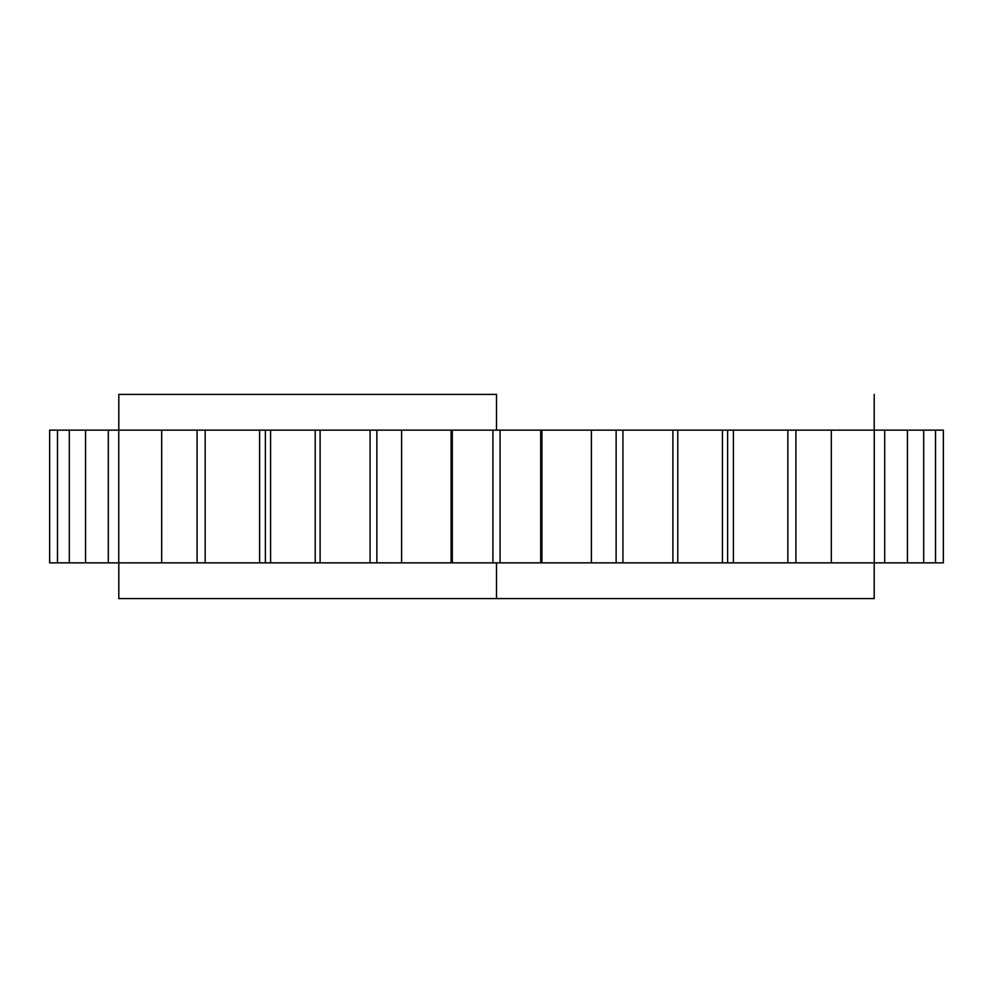 <?xml version="1.0" encoding="UTF-8"?>
<svg xmlns="http://www.w3.org/2000/svg" width="993" height="993" viewBox="0 0 993 993"><rect width="100%" height="100%" fill="white"/><g stroke="black" fill="none" stroke-linecap="round" stroke-linejoin="round"><path stroke-width="1.49" d="M496.5 394.42L496.5 430.143L496.5 394.42L118.8 394.42L496.5 394.42M874.2 598.58L118.8 598.58L496.5 598.58L496.5 562.857L496.5 598.58L874.2 598.58L874.2 562.857M721.985 562.857L907.441 562.857L907.441 430.143L884.701 430.143L884.701 562.857L907.441 562.857L907.441 430.143L795.902 430.143L795.902 562.857L831.315 562.857L831.315 430.143L721.985 430.143M590.227 562.857L722.408 562.857L722.408 430.143L677.785 430.143L677.785 562.857L722.408 562.857L722.408 430.143L590.227 430.143M539.261 562.857L591.394 562.857L591.394 430.143L541.917 430.143L541.917 562.857L591.394 562.857L591.394 430.143L456.495 430.143M923.689 430.143L935.518 430.143L935.518 562.857L923.689 562.857L923.689 430.143L923.689 562.857L907.441 562.857L943.35 562.857L943.35 430.143L935.518 430.143L935.518 562.857L943.35 562.857L943.35 430.143L908.781 430.143M69.311 562.857L57.482 562.857L57.482 430.143L69.311 430.143L69.311 562.857L69.311 430.143L85.559 430.143L85.559 562.857L451.083 562.857L451.083 430.143L270.592 430.143L270.592 562.857L315.215 562.857L315.215 430.143L161.685 430.143L161.685 562.857L197.098 562.857L197.098 430.143L85.559 430.143L85.559 562.857L108.299 562.857L108.299 430.143L49.65 430.143L49.65 562.857L57.482 562.857L57.482 430.143L49.65 430.143L49.65 562.857L84.219 562.857M453.739 430.143L401.606 430.143L401.606 562.857L536.505 562.857M540.701 430.143L540.701 562.857L500.075 562.857L500.075 430.143L541.917 430.143L541.917 562.857L540.701 562.857L540.701 430.143M500.075 562.857L492.925 562.857L492.925 430.143L500.075 430.143L500.075 562.857M492.925 430.143L492.925 562.857L452.299 562.857L452.299 430.143L492.925 430.143M452.299 562.857L451.083 562.857L451.083 430.143L452.299 430.143L452.299 562.857M118.75 430.143L161.685 430.143L161.685 562.857L118.75 562.857L118.75 430.143L118.75 562.857L108.299 562.857L108.299 430.143L118.75 430.143M270.592 430.143L270.592 562.857L265.392 562.857L265.392 430.143L265.392 562.857L259.607 562.857L259.607 430.143L265.392 430.143M259.607 430.143L259.607 562.857L205.166 562.857L205.166 430.143L259.607 430.143M205.166 562.857L197.098 562.857L197.098 430.143L205.166 430.143L205.166 562.857M376.868 430.143L401.606 430.143L401.606 562.857L376.868 562.857L376.868 430.143L376.868 562.857L370.079 562.857L370.079 430.143L376.868 430.143M370.079 430.143L370.079 562.857L320.106 562.857L320.106 430.143L370.079 430.143M320.106 562.857L315.215 562.857L315.215 430.143L320.106 430.143L320.106 562.857M672.894 430.143L672.894 562.857L622.921 562.857L622.921 430.143L677.785 430.143L677.785 562.857L672.894 562.857L672.894 430.143M622.921 562.857L616.132 562.857L616.132 430.143L622.921 430.143L622.921 562.857M591.394 430.143L616.132 430.143L616.132 562.857L591.394 562.857M787.834 430.143L787.834 562.857L733.393 562.857L733.393 430.143L795.902 430.143L795.902 562.857L787.834 562.857L787.834 430.143M733.393 562.857L727.608 562.857L727.608 430.143L733.393 430.143L733.393 562.857M722.408 430.143L727.608 430.143L727.608 562.857M874.25 430.143L874.25 562.857L831.315 562.857L831.315 430.143L884.701 430.143L884.701 562.857L874.25 562.857L874.25 430.143M874.2 430.143L874.2 394.42M118.8 598.58L118.8 562.857M118.8 430.143L118.8 394.42"/></g></svg>
